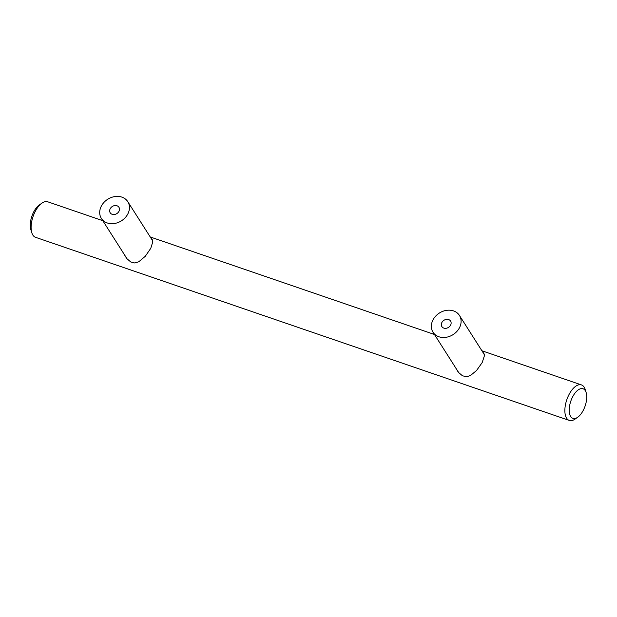 <?xml version="1.0" encoding="UTF-8"?>
<svg xmlns="http://www.w3.org/2000/svg" width="617" height="617" viewBox="0 0 617 617"><rect width="100%" height="100%" fill="white"/><g stroke="black" fill="none" stroke-linecap="round" stroke-linejoin="round"><path stroke-width="0.93" d="M459.187 328.275A15.649 12.78 -32.5 0 0 459.434 315.434A15.649 12.78 -32.5 0 0 446.484 310.351A15.649 12.78 -32.5 0 0 433.273 319.39A15.649 12.78 -32.5 0 0 433.026 332.231A15.649 12.78 -32.5 0 0 445.968 337.314A15.649 12.78 -32.5 0 0 459.187 328.275M443.816 328.097A5.16 4.219 -32.5 0 0 449.639 326.455A5.16 4.219 -32.5 0 0 450.587 321.064A5.16 4.219 -32.5 0 0 448.644 319.567A5.16 4.219 -32.5 0 0 442.821 321.21A5.16 4.219 -32.5 0 0 441.872 326.601A5.16 4.219 -32.5 0 0 443.816 328.097M127.534 214.492A15.649 12.78 -32.5 0 0 127.773 201.651A15.649 12.78 -32.5 0 0 114.831 196.568A15.649 12.78 -32.5 0 0 101.62 205.6A15.649 12.78 -32.5 0 0 101.373 218.441A15.649 12.78 -32.5 0 0 114.315 223.524A15.649 12.78 -32.5 0 0 127.534 214.492M112.163 214.307A5.16 4.219 -32.5 0 0 117.986 212.664A5.16 4.219 -32.5 0 0 118.934 207.273A5.16 4.219 -32.5 0 0 116.991 205.777A5.16 4.219 -32.5 0 0 111.168 207.42A5.16 4.219 -32.5 0 0 110.219 212.819A5.16 4.219 -32.5 0 0 112.163 214.307M577.682 417.262A15.649 7.558 -71.1 0 1 570.656 416.49A15.649 7.558 -71.1 0 1 573.124 395.952A15.649 7.558 -71.1 0 1 585.278 390.646A15.649 7.558 -71.1 0 1 586.15 392.582A15.649 7.558 -71.1 0 1 577.682 417.262L575.036 419.113A18.772 9.07 -71.1 0 1 569.283 420.432L35.531 237.306A18.772 9.07 -71.1 0 1 32.848 235.054A18.772 9.07 -71.1 0 1 31.806 232.732A18.772 9.07 -71.1 0 1 41.964 203.116A18.772 9.07 -71.1 0 1 47.717 201.79L102.808 220.693M569.283 420.432A18.772 9.07 -71.1 0 1 566.607 418.187A18.772 9.07 -71.1 0 1 568.056 396.53A18.772 9.07 -71.1 0 1 581.469 384.923A18.772 9.07 -71.1 0 1 584.152 387.168A18.772 9.07 -71.1 0 1 585.194 389.497L586.15 392.582M123.469 253.186L126.686 258.492L130.75 261.963L134.745 262.981L138.779 261.778L145.28 256.294L150.764 248.327L152.715 242.08L152.291 239.658L150.926 238.046M455.122 366.968L458.338 372.282L462.403 375.745L466.406 376.771L470.432 375.56L476.563 370.493L482.201 362.541L484.376 355.87L483.944 353.441L482.579 351.837M31.806 232.732L30.85 229.647A15.649 7.558 -71.1 0 1 39.318 204.967L41.964 203.116M458.138 372.036A15.957 13.034 147.5 0 1 457.806 371.187M126.485 258.253A15.957 13.034 147.5 0 1 126.153 257.405M484.283 354.513L459.434 315.434M458.94 372.961L433.026 332.231M152.63 240.723L127.773 201.651M127.279 259.171L101.373 218.441M581.469 384.923L481.892 350.757M434.461 334.483L150.24 236.967"/></g></svg>

